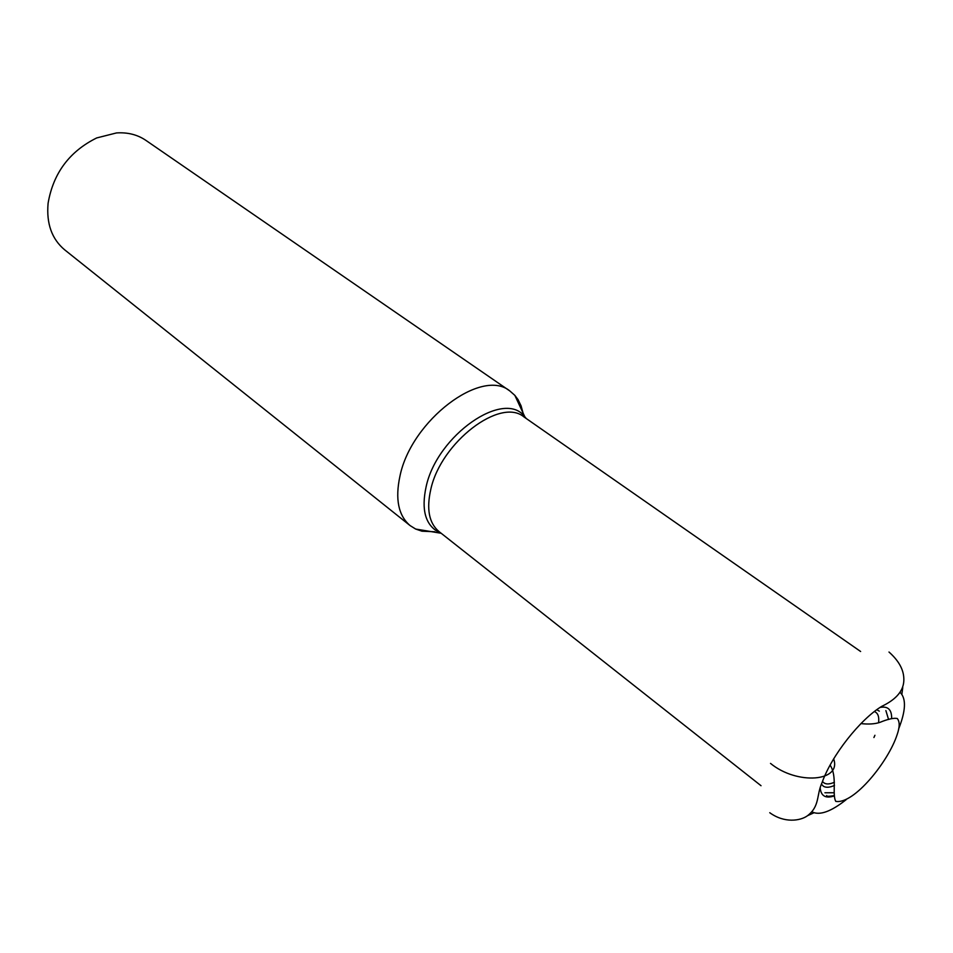 <?xml version="1.0" encoding="UTF-8"?>
<svg xmlns="http://www.w3.org/2000/svg" width="953" height="953" viewBox="0 0 953 953"><rect width="100%" height="100%" fill="white"/><g stroke="black" fill="none" stroke-linecap="round" stroke-linejoin="round"><path stroke-width="1.43" d="M523.042 412.994L521.077 405.847L518.039 399.617L514.846 395.364L509.926 391.028C481.849 367.381 411.398 420.285 399.986 475.952C395.007 499.062 398.378 515.597 410.088 525.579L415.663 529.046L421.976 531.19L434.913 531.774M410.088 525.579L64.637 249.805C51.831 239.06 46.316 223.621 48.079 203.465L48.138 203.001C53.344 173.077 69.533 151.396 96.706 137.935L116.504 132.932C127.714 132.205 137.494 134.683 145.857 140.353L509.926 391.028M833.637 758.826C841.999 781.627 797.113 785.332 770.512 763.401M526.294 418.558L524.746 416.664C504.232 388.979 437.177 435.104 426.146 486.626L426.122 486.721C421.131 509.855 425.395 525.067 438.916 532.334L438.928 531.5C429.041 523.114 426.325 509.069 430.804 489.342L430.816 489.258C441.06 442.156 500.539 397.044 523.947 416.914L860.619 651.495M415.663 529.046L441.179 533.275M902.753 687.554L901.86 694.32M813.969 812.766L807.751 815.589M898.643 728.938C905.719 711.009 906.327 698.942 900.454 692.76M812.063 811.885C819.687 815.708 831.064 811.634 846.169 799.662M834.113 795.993C825.715 798.709 821.081 796.089 820.199 788.143M880.095 707.424C887.958 705.959 891.805 709.64 891.639 718.467M885.885 710.604L888.577 719.503M834.22 792.753L824.929 792.765M821.474 784.295L823.535 786.332C826.168 787.809 829.813 787.512 834.483 785.427M879.321 711.141L876.772 709.759M878.595 722.696C879.309 716.596 877.892 712.88 874.354 711.569M874.925 735.275L873.925 737.527M834.387 782.282C828.753 784.736 824.786 784.462 822.51 781.46M830.087 765.056C837.592 776.576 831.802 794.171 835.781 801.378C853.971 804.558 888.613 761.244 897.142 734.644C899.811 727.02 899.846 721.635 897.273 718.502C893.711 717.8 887.958 719.074 880 722.338C874.949 724.03 868.564 724.447 860.857 723.589M888.994 652.031C898.524 660.524 903.456 669.232 903.813 678.179C904.647 692.438 893.08 700.92 881.632 706.411C860.142 719.491 831.659 755.395 822.117 782.473C816.161 795.326 820.164 806.059 807.322 815.863C800.425 820.807 784.486 823.44 769.762 812.718M438.928 531.5L761.03 785.713M514.846 395.364L524.746 416.664L523.947 416.914M826.668 795.541C826.132 796.458 828.61 796.494 834.113 795.66"/></g></svg>
